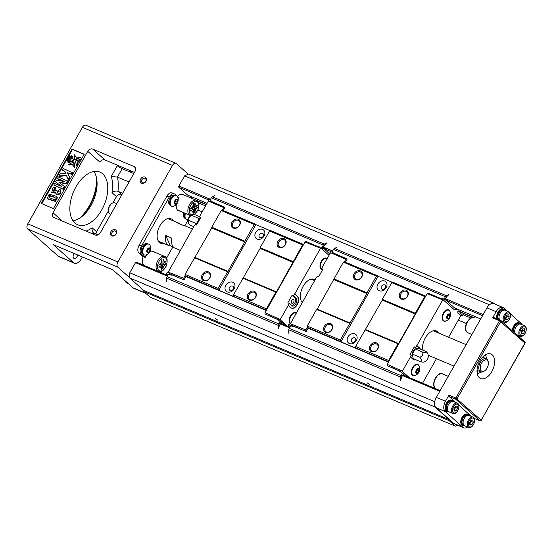 <?xml version="1.0" encoding="UTF-8"?>
<svg xmlns="http://www.w3.org/2000/svg" width="553" height="553" viewBox="0 0 553 553"><rect width="100%" height="100%" fill="white"/><g stroke="black" fill="none" stroke-linecap="round" stroke-linejoin="round"><path stroke-width="0.83" d="M457.476 425.153L455.382 426.176L449.202 420.681L449.23 419.651L435.017 407.022L435.038 406.179A8.164 4.77 112.9 0 0 436.041 407.665L453.757 423.411A8.164 4.77 112.9 0 0 454.545 423.916L463.711 427.787A8.164 4.77 112.9 0 0 467.589 427.013M455.866 402.556L448.925 396.383A1.023 0.594 -67.1 0 1 448.96 395.098L455.831 398.001L499.511 320.788L492.64 317.885L496.117 311.74A8.164 4.77 -67.1 0 1 502.988 307.503L493.829 303.625A8.164 4.77 112.9 0 0 493.172 303.438L493.794 303.134L494.824 304.046M455.382 426.176L149.994 297.072L143.815 291.576L143.842 290.546L129.637 277.924L129.775 272.774L135.485 262.682A1.023 0.594 -67.1 0 1 136.342 262.15A1.023 0.594 -67.1 0 1 136.439 262.212L167.815 275.477M489.453 304.786L184.578 175.902L188.407 174.036L493.794 303.134M449.202 420.681L143.815 291.576M449.23 419.651L143.842 290.546M215.394 318.563L217.55 320.021L215.394 318.563M435.017 407.022L129.637 277.924M369.563 384.425L367.399 382.959L369.563 384.425M434.755 401.699L129.775 272.774M202.121 211.82L197.946 210.057M466.29 323.498L458.271 320.104M470.831 318.03L463.172 314.795M205.495 205.861L198.7 202.992M473.091 317.491L460.061 311.989M206.179 204.658L197.511 200.995M474.343 317.768C472.048 316.351 469.4 318.175 466.393 323.235C464.769 328.288 465.301 331.482 467.983 332.816A8.164 4.77 112.9 0 1 466.773 323.436A8.164 4.77 112.9 0 1 474.343 317.768L460.11 311.747M206.297 204.444L191.324 198.119A4.376 2.558 112.9 0 0 191.642 196.771M480.681 318.957L454.518 307.903M206.974 203.248L187.578 195.05L178.833 187.28A1.023 0.594 -67.1 0 1 178.868 185.995L184.578 175.902M176.559 195.665L174.962 194.241A6.124 3.574 112.9 0 0 174.368 193.868L172.08 192.9A6.124 3.574 112.9 0 0 166.923 196.08L139.128 245.214A6.124 3.574 112.9 0 0 138.914 252.942L142.93 256.509L145.218 257.477L146.213 255.721A8.475 4.949 -67.1 0 1 146.987 254.504M188.22 174.126L176.317 163.55A4.085 2.385 112.9 0 0 175.923 163.301L85.833 125.213A4.085 2.385 112.9 0 0 82.397 127.335L27.788 223.847L117.879 261.935A4.085 2.385 112.9 0 0 117.741 267.085L129.644 277.661M175.923 163.301A4.085 2.385 112.9 0 0 172.488 165.423L117.879 261.935M190.605 215.504L190.08 215.331A8.164 4.77 -67.1 0 1 189.575 204.527A8.164 4.77 -67.1 0 1 196.439 200.29L182.697 194.476A8.164 4.77 112.9 0 0 177.458 196.467M143.22 256.633A8.164 4.77 112.9 0 0 144.126 265.44M141.589 183.243A3.574 2.848 131.6 0 1 141.879 177.658A3.574 2.848 131.6 0 1 146.51 179.614A3.574 2.848 131.6 0 1 141.589 183.243M111.803 235.882A3.574 2.848 131.6 0 1 112.093 230.304A3.574 2.848 131.6 0 1 116.724 232.26A3.574 2.848 131.6 0 1 111.803 235.882M104.952 159.941A4.085 3.256 -48.4 0 0 99.913 162.16L87.74 151.335L52.991 212.76A4.085 3.256 131.6 0 0 53.33 217.101A4.085 3.256 131.6 0 0 54.056 217.557L95.282 234.984A4.085 3.256 131.6 0 0 100.321 232.765L135.07 171.347A4.085 3.256 131.6 0 0 134.732 167.006A4.085 3.256 131.6 0 0 134.006 166.55L92.78 149.123L104.952 159.941L134.469 172.418M87.74 151.335A4.085 3.256 131.6 0 1 92.78 149.123M41.233 203.435L72.008 149.04L84.222 154.204L53.447 208.605L41.233 203.435M27.788 223.847A4.085 2.385 112.9 0 0 27.65 228.997L58.279 256.226A8.164 4.77 112.9 0 0 59.074 256.73L74.344 263.187A8.164 4.77 112.9 0 0 81.215 258.942L82.349 256.938M58.279 256.226L73.549 262.682L53.254 244.64L112.805 269.816L133.1 287.857L145.543 293.111M73.549 262.682A8.164 4.77 112.9 0 0 74.344 263.187M130.335 172.114L130.992 170.953M121.916 194.601L121.501 194.428A4.085 3.256 -48.4 0 0 116.462 196.647L112.943 202.854M108.402 210.887L96.602 231.742A4.085 3.256 -48.4 0 0 96.028 234.202M122.669 193.274L117.969 191.283C115.791 190.709 113.8 191.172 111.996 192.679A35.731 20.855 112.9 0 0 111.298 176.366L117.298 165.748A4.085 0.643 -150.5 0 0 122.199 168.679L117.43 177.112L111.298 176.366M129.036 182.02L117.43 177.112A39.816 23.24 -67.1 0 1 117.969 191.283L121.501 194.428M133.805 173.587L122.199 168.679M86.116 231.113A35.731 20.855 112.9 0 0 92.137 227.774L91.971 229.46L92.939 232.44L97.819 234.956M145.902 293.436L133.895 288.355A8.164 4.77 -67.1 0 1 133.1 287.857M79.584 218.207A34.708 20.261 112.9 0 0 96.554 178.059M74.019 253.419A3.574 2.088 112.9 0 0 73.846 253.709A3.574 2.088 112.9 0 0 74.067 258.438A3.574 2.088 112.9 0 0 77.697 254.974M102.713 173.884A28.583 16.687 -67.1 0 1 103.024 207.479A28.583 16.687 -67.1 0 1 77.683 224.774A28.583 16.687 -67.1 0 1 73.445 191.953A28.583 16.687 -67.1 0 1 99.948 172.121A28.583 16.687 -67.1 0 1 102.713 173.884M93.906 171.506A28.583 16.687 -67.1 0 1 91.045 205.412A28.583 16.687 -67.1 0 1 73.037 220.875M96.692 178.764A32.668 19.072 -67.1 0 1 80.185 217.813M41.793 203.677L72.471 149.448L72.008 149.04M72.471 149.448L84.125 154.377M68.489 160.626L68.04 161.511L66.768 160.405L67.266 159.534L68.987 161.061L68.634 161.683M67.48 160.674L66.768 160.405M67.266 159.534L68.261 160.785M67.86 158.483L68.745 159.686L68.047 158.144L69.457 158.476L68.268 157.764L68.593 157.183L70.321 158.704L69.961 159.333L68.842 159.015L69.422 160.294L69.07 160.909L67.362 159.361L67.86 158.483L69.208 160.094M69.007 158.061L68.268 157.764M68.627 157.211L70.065 158.877M69.505 155.573L71.219 157.114L70.024 158.199L69.567 157.792L69.733 156.699L69.021 156.43L69.505 155.573L70.514 156.831M70.196 157.114L69.643 156.713M56.282 196.315L57.512 197.663L55.431 201.458L48.629 199.26L47.406 197.912L49.176 194.214L56.282 196.315L57.049 197.255L54.968 201.05L48.166 198.852M63.782 181.412L57.878 178.916L57.415 178.508L58.314 176.932L67.936 181.211L66.491 183.755L59.468 182.656M67.473 180.803L66.035 183.347L58.922 182.234L64.777 186.796L63.332 189.347L53.71 185.061L54.602 183.485L61.812 186.534L55.549 181.813L61.625 186.451M55.749 193.177L51.726 192.575L53.053 187.453L55.418 187.37L55.881 187.778L55.196 189.43L53.261 191.317M55.418 187.37L52.998 191.124L55.659 190.958L55.943 190.163L57.733 191.352L57.588 192.741M59.178 191.186L58.604 190.709L59.724 189.34L60.236 189.734L60.18 193.598L56.309 194.096L55.646 192.43L51.726 192.575M60.236 189.734L60.699 190.142L60.643 194.013L56.772 194.511L56.309 194.096M64.991 171.603L62.13 170.179L63.09 168.478L72.713 172.757L71.752 174.458L67.687 172.736L69.809 177.893L68.517 180.181L66.277 175.094L58.798 176.075L59.254 176.483L66.45 175.543M68.413 164.594L73.535 161.939L73.998 162.347L74.717 167.476L72.118 164.441L68.413 164.594L68.876 165.001L72.457 164.856M77.779 162.568L77.081 166.432L75.139 161.234L80.42 159.305L80.883 159.72L77.779 162.568L77.316 162.153L76.625 166.024M74.074 154.584L76.217 157.204L79.922 157.052L80.385 157.467L75.263 160.121L74.8 159.713L74.074 154.584L76.342 157.197M72.173 156.036L73.66 160.826L68.378 162.755L67.915 162.34L71.019 159.492L71.717 155.628L72.173 156.036M54.954 199.377L55.169 197.801C53.848 196.723 49.348 195.119 49.5 195.783L49.3 197.38C50.627 198.451 55.106 200.041 54.954 199.377M55.362 198.002C50.143 195.002 48.65 196.294 49.563 197.58M66.035 183.347L66.491 183.755M64.314 186.389L62.869 188.939L63.332 189.347M62.869 188.939L53.71 185.061M55.549 181.813L56.475 180.174L64.632 181.557L57.415 178.508M54.74 189.015L55.196 189.43M57.27 190.944L57.318 192.555L58.984 190.972L58.604 190.709M72.256 172.349L71.296 174.05L71.752 174.458M71.296 174.05L67.687 172.736M67.224 172.329L69.809 177.893M69.346 177.485L68.054 179.773M58.798 176.075L60.042 173.87L65.655 173.372L64.901 171.347L62.13 170.179M73.535 161.939L74.261 167.061M80.42 159.305L77.316 162.153M79.922 157.052L74.8 159.713M71.717 155.628L73.66 160.826M73.196 160.411L67.915 162.34M70.418 156.762L71.219 157.114M70.756 156.706L69.567 157.792M69.484 155.87L69.948 156.278M69.471 155.766L69.934 156.181M69.54 155.607L69.996 156.015M69.733 156.699L69.049 156.464M70.335 157.252L69.809 156.762M70.266 157.176L70.798 157.66M69.823 158.262L70.321 158.704M69.858 158.296L69.505 158.918L69.961 159.333M68.579 157.391L69.035 157.799M68.62 157.709L68.766 158.206M67.895 158.517L68.351 158.925M67.701 159.305L67.971 159.658M69.505 158.918L68.378 158.607L69.422 160.294M68.959 159.886L68.607 160.501M68.378 158.607L68.842 159.015M67.3 159.568L67.756 159.976M67.107 160.335L67.266 160.847M68.04 161.511L68.434 161.863M68.524 160.653L68.987 161.061M128.282 283.571L126.713 282.908A5.613 3.277 -67.1 0 1 126.167 282.562A5.613 3.277 -67.1 0 1 125.296 280.917M160.647 267.237L161.559 269.588L161.891 265.281L158.607 267.037L160.785 267.244L161.559 269.588M164.02 261.438L166.031 261.693L162.893 263.511L163.073 259.136L164.041 261.486L166.031 261.693M160.743 263L158.656 265.15L161.925 263.981L161.67 259.82L160.895 263.069L158.808 265.212M162.81 268.841L162.706 264.749L165.976 263.581L163.923 265.758L162.81 268.841M161.822 259.889L160.895 263.069M162.893 263.511L163.225 259.205M162.962 268.903L162.706 264.749M162.858 264.811L165.976 263.581M161.891 265.281L158.759 267.099M192.416 211.08L193.329 213.437L193.661 209.131L190.377 210.88L192.555 211.087L193.329 213.437M195.79 205.281L197.801 205.536L194.663 207.354L194.85 202.986L195.81 205.336L197.801 205.536M192.513 206.85L190.426 208.993L193.702 207.831L193.439 203.67L192.665 206.912L190.578 209.062M194.58 212.684L194.476 208.592L197.746 207.423L195.693 209.601L194.58 212.684M193.591 203.732L192.665 206.912M194.663 207.354L195.002 203.048M194.732 212.753L194.476 208.592M194.628 208.654L197.746 207.423M193.661 209.131L190.529 210.949M142.55 182.773A2.551 2.032 -48.4 0 0 145.515 181.667A2.551 2.032 -48.4 0 0 145.48 178.674A2.551 2.032 -48.4 0 0 142.266 179.227A2.551 2.032 -48.4 0 0 142.093 182.49A2.551 2.032 -48.4 0 0 142.55 182.773M112.764 235.419A2.551 2.032 -48.4 0 0 115.729 234.313A2.551 2.032 -48.4 0 0 115.695 231.32A2.551 2.032 -48.4 0 0 112.48 231.873A2.551 2.032 -48.4 0 0 112.307 235.129A2.551 2.032 -48.4 0 0 112.764 235.419M116.807 203.635L114.865 202.813A6.124 3.574 112.9 0 0 111.775 203.532A6.124 3.574 112.9 0 0 108.457 211.377A6.124 3.574 112.9 0 0 110.095 214.094L110.731 214.364M108.457 211.377L108.367 210.562A5.101 2.979 -67.1 0 1 111.125 204.029L111.775 203.532M176.289 204.506A8.475 4.949 112.9 0 0 178.508 210.776A8.475 4.949 112.9 0 0 179.843 211.004M177.257 196.28L178.972 197.808L178.177 199.218M149.739 251.843A8.475 4.949 -67.1 0 1 153.34 251.318A8.475 4.949 -67.1 0 1 154.432 252.113M174.368 193.868A6.124 3.574 112.9 0 0 169.211 197.048L141.416 246.182A6.124 3.574 112.9 0 0 141.202 253.91L145.218 257.477M166.522 258.175L172.875 246.949M184.868 225.755L187.972 220.26M142.667 253.675L142.038 253.412A5.461 3.187 -67.1 0 1 142.114 246.984A5.461 3.187 -67.1 0 1 146.911 243.769L147.057 243.832M142.805 253.889L142.66 253.834A5.461 3.187 -67.1 0 1 142.086 253.454L142.681 253.709M170.317 205.26L170.172 205.204A5.461 3.187 -67.1 0 1 169.598 204.824L169.557 204.783A5.461 3.187 -67.1 0 1 169.633 198.354A5.461 3.187 -67.1 0 1 174.43 195.14L174.568 195.202M173.442 220.924A13.272 7.749 112.9 0 0 171.091 218.822A13.272 7.749 112.9 0 0 158.787 228.03A13.272 7.749 112.9 0 0 160.757 243.272A13.272 7.749 112.9 0 0 163.902 243.493M184.944 218.165L184.315 217.903A5.461 3.187 -67.1 0 1 183.879 212.711M185.082 218.38L184.937 218.324A5.461 3.187 -67.1 0 1 184.363 217.944L184.37 217.923M144.326 254.926L143.745 254.677A5.82 3.394 -67.1 0 1 143.179 254.318A5.82 3.394 -67.1 0 1 143.116 247.481A5.82 3.394 -67.1 0 1 148.273 243.956L148.854 244.205A5.82 3.394 112.9 0 0 143.697 247.723A5.82 3.394 112.9 0 0 143.759 254.567A5.82 3.394 112.9 0 0 144.326 254.926A5.82 3.394 112.9 0 0 146.096 254.905A6.989 6.989 0 0 0 150.077 245.491A5.82 3.394 112.9 0 0 149.421 244.564A5.82 3.394 112.9 0 0 148.854 244.205M147.236 252.666A2.654 1.548 -67.1 0 1 147.326 249.32A2.654 1.548 -67.1 0 1 149.822 248.103A2.654 1.548 -67.1 0 1 149.725 251.449A2.654 1.548 -67.1 0 1 147.236 252.666M147.381 252.41L147.029 250.578L148.176 248.553L149.676 248.359L150.022 250.191L148.875 252.216L147.381 252.41M148.875 252.216L147.216 251.553M150.022 250.191L148.439 249.521L147.292 251.546M148.252 248.539L148.439 249.521M184.363 217.944L184.958 218.193M185.483 213.389A5.82 3.394 112.9 0 0 186.036 219.057A5.82 3.394 112.9 0 0 186.603 219.41L186.022 219.168A5.82 3.394 -67.1 0 1 185.455 218.808A5.82 3.394 -67.1 0 1 184.902 213.147M189.244 216.797A2.654 1.548 -67.1 0 1 189.154 214.937M189.568 216.41L189.333 215.02M189.983 215.29L189.568 216.036M186.603 219.41A5.82 3.394 112.9 0 0 188.055 219.493M171.838 206.29L171.257 206.048A5.82 3.394 -67.1 0 1 170.69 205.688A5.82 3.394 -67.1 0 1 170.628 198.845A5.82 3.394 -67.1 0 1 175.792 195.327L176.366 195.575A5.82 3.394 112.9 0 0 171.209 199.094A5.82 3.394 112.9 0 0 171.271 205.93A5.82 3.394 112.9 0 0 171.838 206.29A5.82 3.394 112.9 0 0 173.614 206.269A6.989 6.989 0 0 0 177.589 196.861A5.82 3.394 112.9 0 0 176.932 195.928A5.82 3.394 112.9 0 0 176.366 195.575M177.333 199.474A2.654 1.548 -67.1 0 1 177.243 202.82A2.654 1.548 -67.1 0 1 174.748 204.036A2.654 1.548 -67.1 0 1 174.845 200.684A2.654 1.548 -67.1 0 1 177.333 199.474M174.893 203.781L174.548 201.942L175.695 199.916L177.188 199.723L177.541 201.562L176.393 203.587L174.893 203.781M175.764 199.91L175.951 200.891L174.734 202.923M177.541 201.562L175.951 200.891M176.393 203.587L174.803 202.916M159.354 242.338A13.272 7.749 112.9 0 0 160.847 242.2M170.386 219.631A13.272 7.749 112.9 0 0 169.446 218.463M180.285 250.419L174.9 248.138A12.249 7.148 -67.1 0 1 171.845 238.108L165.734 235.53A12.249 7.148 -67.1 0 0 168.789 245.56L158.414 241.17M173.552 247.232L170.379 245.891A12.249 7.148 -67.1 0 1 168.789 245.56M179.677 223.896A12.249 7.148 -67.1 0 0 178.329 222.99A12.249 7.148 -67.1 0 0 176.746 222.652L182.849 225.237A12.249 7.148 -67.1 0 1 184.439 225.576L192.43 228.949M170.379 245.891L165.734 235.53M510.481 313.959L521.493 323.747A8.164 4.77 -67.1 0 1 522.343 324.887M512.389 330.867A6.124 3.574 -67.1 0 1 514.539 324.77A6.124 3.574 -67.1 0 1 518.838 322.855L519.599 323.18A6.124 3.574 -67.1 0 1 520.719 324.203M497.112 318.881A6.124 3.574 -67.1 0 1 498.149 311.837A6.124 3.574 -67.1 0 1 503.154 308.913L503.914 309.238A6.124 3.574 -67.1 0 1 505.034 310.261M492.64 317.885A1.023 0.594 -67.1 0 1 493.504 317.353A1.023 0.594 -67.1 0 1 493.601 317.415L500.258 320.228M519.461 337.15L520.048 336.113M507.495 311.304L503.776 308A8.164 4.77 -67.1 0 0 502.988 307.503M513.17 331.565A6.124 3.574 -67.1 0 1 515.175 325.254A6.124 3.574 -67.1 0 1 519.599 323.18M513.799 332.118A5.412 3.159 -67.1 0 1 515.099 326.104A5.412 3.159 -67.1 0 1 519.322 323.837L519.737 324.01M515.064 333.245A5.613 3.277 -67.1 0 1 516.06 326.809A5.613 3.277 -67.1 0 1 520.622 324.162L524.742 325.904A5.613 3.277 112.9 0 0 519.765 329.305A5.613 3.277 112.9 0 0 519.827 335.906A5.613 3.277 112.9 0 0 520.373 336.252A5.613 3.277 112.9 0 0 525.35 332.851A5.613 3.277 112.9 0 0 525.288 326.249A5.613 3.277 112.9 0 0 524.742 325.904M520.705 335.353A4.749 2.772 112.9 0 0 525.163 333.176A4.749 2.772 112.9 0 0 525.329 327.189A4.749 2.772 112.9 0 0 520.871 329.367A4.749 2.772 112.9 0 0 520.705 335.353M521.583 333.805L521.147 331.51L522.578 328.98L524.451 328.738L524.887 331.033L523.456 333.563L521.583 333.805M522.668 328.966L522.903 330.189L521.382 332.733M524.887 331.033L522.903 330.189M523.456 333.563L521.465 332.726M497.88 319.205A6.124 3.574 -67.1 0 1 498.91 312.162A6.124 3.574 -67.1 0 1 503.914 309.238M499.318 319.814A5.412 3.159 -67.1 0 1 498.896 319.53A5.412 3.159 -67.1 0 1 498.841 313.171A5.412 3.159 -67.1 0 1 503.638 309.894L504.053 310.067M499.829 320.028A5.613 3.277 -67.1 0 1 500.057 313.427A5.613 3.277 -67.1 0 1 504.937 310.226L509.057 311.968A5.613 3.277 112.9 0 0 504.08 315.362A5.613 3.277 112.9 0 0 504.142 321.964A5.613 3.277 112.9 0 0 504.689 322.309A5.613 3.277 112.9 0 0 509.666 318.908A5.613 3.277 112.9 0 0 509.603 312.314A5.613 3.277 112.9 0 0 509.057 311.968M505.02 321.411A4.749 2.772 112.9 0 0 509.479 319.24A4.749 2.772 112.9 0 0 509.638 313.247A4.749 2.772 112.9 0 0 505.186 315.424A4.749 2.772 112.9 0 0 505.02 321.411M505.898 319.862L505.463 317.574L506.894 315.037L508.767 314.795L509.202 317.09L507.772 319.62L505.898 319.862M506.983 315.03L507.219 316.254L505.698 318.798M509.202 317.09L507.219 316.254M507.772 319.62L505.781 318.784M471.55 416.492L458.852 405.211M493.172 303.438A8.164 4.77 112.9 0 0 486.958 307.869L436.324 397.365A8.164 4.77 112.9 0 0 435.038 406.179M479.361 377.685A13.272 7.749 112.9 0 0 480.647 378.501A13.272 7.749 112.9 0 0 492.951 369.293A13.272 7.749 112.9 0 0 490.981 354.051A13.272 7.749 112.9 0 0 479.216 362.084A13.272 7.749 112.9 0 0 479.361 377.685M448.96 395.098L445.483 401.236A8.164 4.77 112.9 0 0 445.2 411.536L462.916 427.282A8.164 4.77 112.9 0 0 463.711 427.787M464.72 425.796A6.124 3.574 -67.1 0 1 463.2 425.713L462.439 425.388A6.124 3.574 -67.1 0 1 461.845 425.008A6.124 3.574 -67.1 0 1 461.776 417.812A6.124 3.574 -67.1 0 1 467.209 414.107L467.969 414.425A6.124 3.574 -67.1 0 1 469.089 415.455M449.029 411.854A6.124 3.574 -67.1 0 1 447.515 411.771L446.755 411.446A6.124 3.574 -67.1 0 1 446.16 411.073A6.124 3.574 -67.1 0 1 446.091 403.87A6.124 3.574 -67.1 0 1 451.525 400.165L452.285 400.49A6.124 3.574 -67.1 0 1 453.405 401.513M447.515 411.771A6.124 3.574 -67.1 0 1 446.921 411.391A6.124 3.574 -67.1 0 1 446.859 404.195A6.124 3.574 -67.1 0 1 452.285 400.49M448.213 411.287L447.792 411.114A5.412 3.159 -67.1 0 1 447.273 410.782A5.412 3.159 -67.1 0 1 447.211 404.423A5.412 3.159 -67.1 0 1 452.008 401.146L452.423 401.319M453.059 413.561L448.939 411.819A5.613 3.277 -67.1 0 1 448.393 411.473A5.613 3.277 -67.1 0 1 448.331 404.872A5.613 3.277 -67.1 0 1 453.308 401.471L457.435 403.22A5.613 3.277 112.9 0 0 452.458 406.614A5.613 3.277 112.9 0 0 452.513 413.215A5.613 3.277 112.9 0 0 453.059 413.561A5.613 3.277 112.9 0 0 458.036 410.16A5.613 3.277 112.9 0 0 457.974 403.566A5.613 3.277 112.9 0 0 457.435 403.22M453.398 412.662A4.749 2.772 112.9 0 0 457.849 410.492A4.749 2.772 112.9 0 0 458.015 404.499A4.749 2.772 112.9 0 0 453.557 406.676A4.749 2.772 112.9 0 0 453.398 412.662M454.269 411.114L453.833 408.826L455.264 406.289L457.137 406.047L457.573 408.342L456.142 410.872L454.269 411.114M455.354 406.282L455.589 407.499L454.068 410.043M457.573 408.342L455.589 407.499M456.142 410.872L454.158 410.036M463.2 425.713A6.124 3.574 -67.1 0 1 462.612 425.333A6.124 3.574 -67.1 0 1 462.543 418.137A6.124 3.574 -67.1 0 1 467.969 414.425M463.898 425.229L463.483 425.05A5.412 3.159 -67.1 0 1 462.958 424.718A5.412 3.159 -67.1 0 1 462.896 418.358A5.412 3.159 -67.1 0 1 467.693 415.089L468.108 415.262M468.744 427.504L464.624 425.755A5.613 3.277 -67.1 0 1 464.078 425.409A5.613 3.277 -67.1 0 1 464.015 418.815A5.613 3.277 -67.1 0 1 468.992 415.414L473.119 417.156A5.613 3.277 112.9 0 0 468.142 420.557A5.613 3.277 112.9 0 0 468.204 427.151A5.613 3.277 112.9 0 0 468.744 427.504A5.613 3.277 112.9 0 0 473.721 424.103A5.613 3.277 112.9 0 0 473.658 417.501A5.613 3.277 112.9 0 0 473.119 417.156M469.082 426.605A4.749 2.772 112.9 0 0 473.534 424.428A4.749 2.772 112.9 0 0 473.7 418.441A4.749 2.772 112.9 0 0 469.241 420.612A4.749 2.772 112.9 0 0 469.082 426.605M469.953 425.057L469.518 422.762L470.956 420.232L472.822 419.99L473.257 422.278L471.827 424.815L469.953 425.057M471.038 420.218L471.274 421.441L469.753 423.985M473.257 422.278L471.274 421.441M471.827 424.815L469.843 423.971M477.087 372.563L477.536 372.75L478.006 370.731M477.536 372.75A1.023 0.594 112.9 0 0 477.771 373.648A1.023 0.594 112.9 0 0 478.096 373.641A11.226 6.553 -67.1 0 0 480.82 371.92M485.347 354.881A11.226 6.553 -67.1 0 1 486.384 358.759M485.002 370.558L484.352 371.056A7.148 4.168 -67.1 0 1 480.744 371.893A7.148 4.168 -67.1 0 1 481.476 360.743A7.148 4.168 -67.1 0 1 486.308 358.731A7.148 4.168 -67.1 0 1 488.223 361.904L488.313 362.713A6.124 3.574 112.9 0 0 482.534 361.717A6.124 3.574 112.9 0 0 480.419 369.356A6.124 3.574 112.9 0 0 485.002 370.558A6.124 3.574 112.9 0 0 488.313 362.713M414.964 349.413A4.085 2.385 112.9 0 0 413.015 351.418A4.085 2.385 112.9 0 0 412.469 356.035M402.446 371.111L400.918 370.469L400.877 371.886L403.89 374.72L403.925 373.434L402.446 371.111L410.437 356.989L411.225 354.929L410.001 354.411L414.273 346.862L416.478 348.825M445.296 299.228A2.039 1.624 -48.4 0 0 445.787 298.62L444.861 297.797L445.455 296.747L333.535 249.431L332.941 250.481A2.039 1.624 -48.4 0 0 332.795 252.237L331.199 250.703L330.245 251.173L330.812 252.286L322.53 266.546L321.742 268.606L322.966 269.124L318.694 276.673L317.477 276.154L316.081 277.959L290.201 324.058L288.638 324.694L288.604 325.987L291.701 325.731L291.742 324.314L290.214 323.671A6.124 3.574 112.9 0 1 290.201 323.664A6.124 3.574 112.9 0 1 290.408 315.943A6.124 3.574 112.9 0 1 295.558 312.756A6.124 3.574 112.9 0 1 296.166 313.143M425.741 296.152L388.607 361.786L388.6 360.459L398.029 343.786L398.602 343.503L415.282 314.028L415.303 313.254L424.739 296.581L425.741 296.152L427.179 293.608L428.14 293.145L441.826 298.931M346.752 258.735L332.858 252.866L331.904 253.329L345.798 259.205L346.752 258.735L347.166 259.108L345.431 262.184M402.888 373.78A2.039 1.624 131.6 0 1 402.702 375.432L401.782 374.609L401.188 375.667A2.039 1.189 112.9 0 0 400.752 377.146L288.832 329.83A2.039 1.189 -67.1 0 1 289.26 328.351L289.855 327.3A2.039 1.624 131.6 0 1 292.378 326.187L293.754 326.768A0.615 0.491 -48.4 0 0 294.383 326.602L306.168 331.579L291.853 325.337L293.201 326.54M388.607 361.786L387.169 364.33L387.135 365.616L400.89 371.429M387.135 365.616L399.639 371.098L400.559 371.92M388.565 361.745L340.883 341.885L378.017 276.258L377.367 275.684L344.312 261.707L343.351 262.177L317.222 309.099L316.648 309.383L307.212 326.049L307.178 327.341L340.233 341.312L340.275 340.026L307.212 326.049M378.017 276.258L392.374 282.327M425.692 296.111L392.706 282.168L391.745 282.631L382.317 299.304L382.296 300.079L355.607 346.51L355.572 347.796M344.367 261.735L345.798 259.205M388.42 362.118L308.104 328.157L307.178 327.341M340.883 341.885L340.233 341.312M308.104 328.157L306.168 331.579M305.747 331.212L305.788 329.927L307.226 327.383M355.482 279.7A5.101 4.065 131.6 0 1 355.897 271.723A5.101 4.065 131.6 0 1 362.512 274.516A5.101 4.065 131.6 0 1 355.482 279.7M340.275 340.026L366.957 293.595L366.978 292.82L333.922 278.85M366.978 292.82L376.413 276.154L343.351 262.177M401.291 299.062A5.101 4.065 131.6 0 1 401.706 291.085A5.101 4.065 131.6 0 1 408.321 293.878A5.101 4.065 131.6 0 1 401.291 299.062M424.739 296.581L391.745 282.631M415.303 313.254L382.317 299.304M376.413 276.154L377.367 275.684M388.6 360.459L355.607 346.51M325.696 332.346A5.101 4.065 131.6 0 1 326.118 324.362A5.101 4.065 131.6 0 1 332.726 327.162A5.101 4.065 131.6 0 1 325.696 332.346M349.703 323.353L316.648 309.383M371.505 351.708A5.101 4.065 131.6 0 1 371.92 343.731A5.101 4.065 131.6 0 1 378.535 346.524A5.101 4.065 131.6 0 1 371.505 351.708M398.029 343.786L365.035 329.837M350.277 323.076L317.222 309.099M398.602 343.503L365.616 329.56M366.957 293.595L333.901 279.618M415.282 314.028L382.296 300.079M463.366 314.443L462.868 315.321L460.124 312.88L458.029 313.053L460.849 315.556L462.868 315.321M422.596 383.16L436.435 358.703M448.58 337.24L460.849 315.556M384.757 281.062A5.613 4.472 131.6 0 1 384.294 289.841A5.613 4.472 131.6 0 1 377.022 286.765A5.613 4.472 131.6 0 1 384.757 281.062M354.874 333.888A5.613 4.472 131.6 0 1 354.411 342.66A5.613 4.472 131.6 0 1 347.139 339.583A5.613 4.472 131.6 0 1 354.874 333.888M435.439 330.715A13.272 7.749 -67.1 0 1 436.849 332.277M387.169 364.33L400.918 370.469M427.179 293.608L442.753 299.864L416.886 345.584L415.49 347.381L414.273 346.862M305.788 329.927L291.742 324.314M330.521 252.424L331.904 253.329M291.887 324.051L291.853 325.337M402.702 375.432L402.218 376.178A1.023 0.594 -67.1 0 0 401.561 377.091L400.662 380.512L400.752 377.146M288.832 329.83L288.735 333.196M401.782 374.609A2.039 1.624 -48.4 0 0 401.934 372.874M399.639 371.098A0.615 0.491 131.6 0 0 399.874 371.63L401.208 372.197M441.488 298.786L440.969 298.323L442.089 298.8M445.787 298.62L446.188 297.791A1.023 0.594 112.9 0 1 446.651 296.719L448.932 294.521L446.43 295.744A2.039 1.189 112.9 0 0 445.455 296.747M440.969 298.323A0.615 0.491 -48.4 0 0 440.499 298.371M333.535 249.431A2.039 1.189 -67.1 0 1 334.51 248.428L337.012 247.205M335.035 253.633L333.991 253.343M334.848 253.461A0.615 0.491 131.6 0 1 335.09 253.806M444.861 297.797A2.039 1.624 131.6 0 1 443.52 298.924M402.059 298.689A4.286 3.415 -48.4 0 0 407.043 296.83A4.286 3.415 -48.4 0 0 406.987 291.797A4.286 3.415 -48.4 0 0 401.589 292.737A4.286 3.415 -48.4 0 0 401.291 298.212A4.286 3.415 -48.4 0 0 402.059 298.689M372.273 351.335A4.286 3.415 -48.4 0 0 377.264 349.475A4.286 3.415 -48.4 0 0 377.201 344.443A4.286 3.415 -48.4 0 0 371.803 345.383A4.286 3.415 -48.4 0 0 371.505 350.858A4.286 3.415 -48.4 0 0 372.273 351.335M326.464 331.973A4.286 3.415 -48.4 0 0 331.454 330.113A4.286 3.415 -48.4 0 0 331.399 325.081A4.286 3.415 -48.4 0 0 325.994 326.014A4.286 3.415 -48.4 0 0 325.703 331.489A4.286 3.415 -48.4 0 0 326.464 331.973M356.25 279.327A4.286 3.415 -48.4 0 0 361.24 277.468A4.286 3.415 -48.4 0 0 361.185 272.435A4.286 3.415 -48.4 0 0 355.779 273.369A4.286 3.415 -48.4 0 0 355.482 278.843A4.286 3.415 -48.4 0 0 356.25 279.327M384.653 284.926A2.551 2.032 -48.4 0 0 381.681 286.032A2.551 2.032 -48.4 0 0 381.715 289.025A2.551 2.032 -48.4 0 0 384.929 288.472A2.551 2.032 -48.4 0 0 385.102 285.21A2.551 2.032 -48.4 0 0 384.653 284.926M354.763 337.745A2.551 2.032 -48.4 0 0 351.798 338.851A2.551 2.032 -48.4 0 0 351.832 341.851A2.551 2.032 -48.4 0 0 355.047 341.291A2.551 2.032 -48.4 0 0 355.22 338.035A2.551 2.032 -48.4 0 0 354.763 337.745M321.742 268.606L322.752 269.505M333.106 252.555L332.049 253.067M292.129 326.111L291.701 325.731M331.199 250.703L332.726 252.057M412.773 375.155A5.82 3.394 112.9 0 0 413.34 375.515A5.82 3.394 112.9 0 0 415.116 375.494A6.989 6.989 0 0 0 419.091 366.086A5.82 3.394 112.9 0 0 418.434 365.153A5.82 3.394 112.9 0 0 417.868 364.793A5.82 3.394 112.9 0 0 412.711 368.319A5.82 3.394 112.9 0 0 412.773 375.155M418.835 368.692A2.654 1.548 -67.1 0 1 418.745 372.045A2.654 1.548 -67.1 0 1 416.257 373.254A2.654 1.548 -67.1 0 1 416.347 369.909A2.654 1.548 -67.1 0 1 418.835 368.692M413.34 375.515L412.759 375.273A5.82 3.394 -67.1 0 1 412.192 374.913A5.82 3.394 -67.1 0 1 411.487 373.869M417.266 369.134L417.453 370.109L416.236 372.148M419.043 370.78L417.895 372.812L416.395 372.999L416.05 371.167L417.197 369.141L418.69 368.948L419.043 370.78L417.453 370.109M417.895 372.812L416.305 372.134M415.4 364.614A5.82 3.394 -67.1 0 1 417.294 364.551L417.868 364.793M443.651 320.581A5.82 3.394 112.9 0 0 444.218 320.94A5.82 3.394 112.9 0 0 445.988 320.92A6.989 6.989 0 0 0 449.969 311.505A5.82 3.394 112.9 0 0 449.312 310.579A5.82 3.394 112.9 0 0 448.746 310.219A5.82 3.394 112.9 0 0 443.589 313.745A5.82 3.394 112.9 0 0 443.651 320.581M449.713 314.118A2.654 1.548 -67.1 0 1 449.624 317.463A2.654 1.548 -67.1 0 1 447.128 318.68A2.654 1.548 -67.1 0 1 447.225 315.334A2.654 1.548 -67.1 0 1 449.713 314.118M444.218 320.94L443.637 320.692A5.82 3.394 -67.1 0 1 443.071 320.339A5.82 3.394 -67.1 0 1 442.365 319.295M448.144 314.56L448.331 315.535L447.114 317.574M449.914 316.205L448.773 318.231L447.273 318.424L446.928 316.593L448.075 314.567L449.568 314.374L449.914 316.205L448.331 315.535M448.773 318.231L447.183 317.56M446.278 310.039A5.82 3.394 -67.1 0 1 448.165 309.977L448.746 310.219M448.435 309.763A6.124 3.574 -67.1 0 1 449.326 310.592M444.882 321.099A6.124 3.574 -67.1 0 1 443.672 321.037M417.556 364.337A6.124 3.574 -67.1 0 1 418.448 365.167M414.003 375.674A6.124 3.574 -67.1 0 1 412.794 375.611M411.225 354.929L412.766 356.298L412.338 354.058L415.206 348.991L417.038 348.756L415.49 347.381M410.437 356.989L413.16 359.409A6.636 3.871 112.9 0 0 413.803 359.816A6.636 3.871 112.9 0 0 415.884 359.768M420.398 349.137A6.636 3.871 112.9 0 0 419.609 347.996L416.886 345.584M416.582 345.452L419.305 347.872A6.636 3.871 -67.1 0 1 420.086 349.005M415.58 359.637A6.636 3.871 -67.1 0 1 413.651 359.747M419.222 366.404A6.124 3.574 112.9 0 0 417.715 364.399A6.124 3.574 112.9 0 0 412.559 367.579A6.124 3.574 112.9 0 0 412.351 375.307A6.124 3.574 112.9 0 0 412.946 375.681A6.124 3.574 112.9 0 0 415.434 375.369M450.101 311.83A6.124 3.574 112.9 0 0 448.594 309.825A6.124 3.574 112.9 0 0 443.437 313.005A6.124 3.574 112.9 0 0 443.23 320.726A6.124 3.574 112.9 0 0 443.824 321.106A6.124 3.574 112.9 0 0 446.312 320.795M442.753 299.864L445.524 299.906L446.485 299.436L448.607 301.33M441.225 299.221L442.276 298.71L446.485 299.436M438.833 333.113A13.272 7.749 112.9 0 0 436.483 331.019A13.272 7.749 112.9 0 0 425.319 337.911A13.272 7.749 112.9 0 0 422.665 350.097M428.278 355.821A13.272 7.749 112.9 0 0 429.294 355.683M435.688 330.763A13.272 7.749 -67.1 0 1 437.305 332.471M457.359 309.099A3.795 2.219 112.9 0 0 457.29 309.168A1.735 1.016 -67.1 0 1 456.619 309.556A1.735 1.016 -67.1 0 1 456.391 309.562L445.524 299.906M458.057 309.397A2.779 1.618 -67.1 0 1 457.974 311.028A2.758 1.611 112.9 0 0 458.029 313.053M460.124 312.88A1.735 1.016 -67.1 0 1 460.124 311.692A3.795 2.219 112.9 0 0 460.324 310.351M443.043 299.726L454.435 309.853L456.391 309.562M454.435 309.853A2.758 1.611 112.9 0 0 454.919 309.867L456.619 309.556M407.865 376.939L403.925 373.434M402.432 371.498L409.172 377.485M417.038 348.756L418.918 348.514L426.211 351.59A3.325 0.871 -168.3 0 1 425.658 352.385A3.325 0.871 -168.3 0 1 422.499 352.074A3.387 2.696 131.6 0 1 422.388 355.213A3.387 2.696 131.6 0 1 419.755 357.19A3.442 1.839 50 0 1 420.681 361.793A3.442 0.899 11.7 0 0 424.199 361.973A6.124 6.124 0 0 0 427.262 352.8A3.325 1.777 -130 0 0 426.384 351.756A3.325 1.777 -130 0 0 426.245 351.625A5.917 3.456 -67.1 0 0 426.225 351.604A5.917 3.456 -67.1 0 1 426.225 351.604A6.124 6.124 0 0 1 426.384 351.756M420.681 361.793L413.215 358.641L412.766 356.298M415.206 348.991L422.499 352.074M412.338 354.058L419.755 357.19M280.288 319.475L278.76 318.825L278.726 320.242L281.733 323.076L281.767 321.791L280.288 319.475L288.279 305.346L289.067 303.286L287.843 302.768L292.115 295.226L294.839 297.645A4.389 2.565 -67.1 0 1 295.115 302.291A4.389 2.565 -67.1 0 1 291.652 305.581M291.784 300.597A2.039 1.189 112.9 0 0 291.908 303.3A2.039 1.189 112.9 0 0 293.802 301.883A2.039 1.189 112.9 0 0 293.498 299.539A2.039 1.189 112.9 0 0 291.784 300.597M323.146 247.592A2.039 1.624 -48.4 0 0 323.629 246.977L322.71 246.154L323.305 245.103L211.377 197.787L210.783 198.845A2.039 1.624 -48.4 0 0 210.645 200.594L209.048 199.059L208.087 199.529L208.654 200.642L200.38 214.91L199.592 216.97L200.815 217.488L196.543 225.03L195.32 224.511L193.923 226.315L168.05 272.415L166.488 273.058L166.453 274.343L169.55 274.088L169.584 272.677L168.064 272.028M303.59 244.516L266.456 310.143L266.442 308.816L275.878 292.143L276.452 291.866L302.581 244.944L303.59 244.516L305.028 241.972L305.982 241.502L319.669 247.288M224.601 207.099L210.707 201.223L209.746 201.693L223.64 207.569L224.601 207.099L225.016 207.465L223.274 210.541M280.737 322.136A2.039 1.624 131.6 0 1 280.551 323.795L279.624 322.973L279.03 324.023A2.039 1.189 112.9 0 0 278.601 325.51L166.674 278.194A2.039 1.189 -67.1 0 1 167.11 276.707L167.704 275.657A2.039 1.624 131.6 0 1 170.22 274.551L171.596 275.131A0.615 0.491 -48.4 0 0 172.225 274.959L184.011 279.942L169.702 273.7L171.05 274.896M266.456 310.143L265.018 312.687L264.984 313.98L278.733 319.793M264.984 313.98L277.488 319.454L278.408 320.277A0.615 0.491 -48.4 0 0 278.408 320.284M266.408 310.102L218.725 290.249L255.859 224.615L255.216 224.041L222.154 210.071L221.2 210.534L211.764 227.207L211.744 227.981L185.061 274.412L185.027 275.698L218.082 289.675L218.117 288.389L185.061 274.412M255.859 224.615L270.217 230.691M303.542 244.474L270.548 230.525L269.594 230.995L260.159 247.668L260.138 248.435L233.456 294.873L233.414 296.159M222.209 210.092L223.64 207.569M266.269 310.475L185.946 276.521L185.027 275.698M218.725 290.249L218.082 289.675M185.946 276.521L184.011 279.942M183.596 279.569L183.631 278.283L185.068 275.74M233.331 228.057A5.101 4.065 131.6 0 1 233.746 220.08A5.101 4.065 131.6 0 1 240.355 222.873A5.101 4.065 131.6 0 1 233.331 228.057M218.117 288.389L244.806 241.958L244.827 241.184L211.764 227.207M244.827 241.184L254.256 224.511L221.2 210.534M279.134 247.426A5.101 4.065 131.6 0 1 279.555 239.449A5.101 4.065 131.6 0 1 286.164 242.242A5.101 4.065 131.6 0 1 279.134 247.426M302.581 244.944L269.594 230.995M293.152 261.61L260.159 247.668M254.256 224.511L255.216 224.041M266.442 308.816L233.456 294.873M203.545 280.703A5.101 4.065 131.6 0 1 203.96 272.726A5.101 4.065 131.6 0 1 210.575 275.518A5.101 4.065 131.6 0 1 203.545 280.703M227.553 271.717L194.49 257.739M249.348 300.072A5.101 4.065 131.6 0 1 249.769 292.088A5.101 4.065 131.6 0 1 256.378 294.887A5.101 4.065 131.6 0 1 249.348 300.072M275.878 292.143L242.885 278.2M228.126 271.433L195.064 257.463M276.452 291.866L243.458 277.917M244.806 241.958L211.744 227.981M293.131 262.385L260.138 248.435M262.599 229.426A5.613 4.472 131.6 0 1 262.143 238.198A5.613 4.472 131.6 0 1 254.871 235.129A5.613 4.472 131.6 0 1 262.599 229.426M232.716 282.244A5.613 4.472 131.6 0 1 232.26 291.023A5.613 4.472 131.6 0 1 224.988 287.947A5.613 4.472 131.6 0 1 232.716 282.244M313.288 279.071A13.272 7.749 -67.1 0 1 314.622 280.53M265.018 312.687L278.76 318.825M305.028 241.972L320.595 248.228L294.735 293.94L293.339 295.744L292.115 295.226M183.631 278.283L169.584 272.677M208.37 200.78L209.746 201.693M169.736 272.408L169.702 273.7M280.551 323.795L280.06 324.535A1.023 0.594 -67.1 0 0 279.41 325.447L278.505 328.869L278.601 325.51M166.674 278.194L166.584 281.56M279.624 322.973A2.039 1.624 -48.4 0 0 279.777 321.238M277.488 319.454A0.615 0.491 131.6 0 0 277.717 319.993L279.058 320.553M319.33 247.143L318.811 246.686L319.938 247.156M323.629 246.977L324.03 246.154A1.023 0.594 112.9 0 1 324.5 245.083L326.782 242.885L324.279 244.101A2.039 1.189 112.9 0 0 323.305 245.103M318.811 246.686A0.615 0.491 -48.4 0 0 318.348 246.728M211.377 197.787A2.039 1.189 -67.1 0 1 212.352 196.785L214.854 195.568M212.884 201.99L211.834 201.7M212.691 201.824A0.615 0.491 131.6 0 1 212.94 202.17M322.71 246.154A2.039 1.624 131.6 0 1 321.369 247.281M279.901 247.053A4.286 3.415 -48.4 0 0 284.892 245.193A4.286 3.415 -48.4 0 0 284.836 240.161A4.286 3.415 -48.4 0 0 279.438 241.094A4.286 3.415 -48.4 0 0 279.141 246.569A4.286 3.415 -48.4 0 0 279.901 247.053M250.115 299.691A4.286 3.415 -48.4 0 0 255.106 297.839A4.286 3.415 -48.4 0 0 255.051 292.807A4.286 3.415 -48.4 0 0 249.652 293.74A4.286 3.415 -48.4 0 0 249.355 299.214A4.286 3.415 -48.4 0 0 250.115 299.691M204.313 280.33A4.286 3.415 -48.4 0 0 209.297 278.47A4.286 3.415 -48.4 0 0 209.241 273.438A4.286 3.415 -48.4 0 0 203.843 274.378A4.286 3.415 -48.4 0 0 203.545 279.853A4.286 3.415 -48.4 0 0 204.313 280.33M234.092 227.684A4.286 3.415 -48.4 0 0 239.083 225.831A4.286 3.415 -48.4 0 0 239.027 220.792A4.286 3.415 -48.4 0 0 233.629 221.732A4.286 3.415 -48.4 0 0 233.331 227.207A4.286 3.415 -48.4 0 0 234.092 227.684M262.495 233.29A2.551 2.032 -48.4 0 0 259.523 234.396A2.551 2.032 -48.4 0 0 259.557 237.389A2.551 2.032 -48.4 0 0 262.772 236.829A2.551 2.032 -48.4 0 0 262.952 233.573A2.551 2.032 -48.4 0 0 262.495 233.29M232.613 286.108A2.551 2.032 -48.4 0 0 229.64 287.214A2.551 2.032 -48.4 0 0 229.675 290.207A2.551 2.032 -48.4 0 0 232.889 289.654A2.551 2.032 -48.4 0 0 233.069 286.392A2.551 2.032 -48.4 0 0 232.613 286.108M199.592 216.97L200.601 217.861M210.949 200.912L209.898 201.43M169.971 274.468L169.55 274.088M209.048 199.059L210.569 200.414M290.318 323.484A5.82 3.394 -67.1 0 1 290.042 323.27A5.82 3.394 -67.1 0 1 289.337 322.233M296.055 313.344A5.82 3.394 112.9 0 0 295.717 313.157A5.82 3.394 112.9 0 0 290.664 316.468A5.82 3.394 112.9 0 0 290.415 323.311M293.249 312.977A5.82 3.394 -67.1 0 1 295.136 312.908L295.717 313.157M326.934 258.769A5.82 3.394 112.9 0 0 326.595 258.583A5.82 3.394 112.9 0 0 321.438 262.101A5.82 3.394 112.9 0 0 321.5 268.945A5.82 3.394 112.9 0 0 322.06 269.297A5.82 3.394 112.9 0 0 322.696 269.456A6.124 3.574 -67.1 0 1 321.521 269.394M322.06 269.297L321.48 269.055A5.82 3.394 -67.1 0 1 320.92 268.696A5.82 3.394 -67.1 0 1 320.215 267.652M324.127 258.403A5.82 3.394 -67.1 0 1 326.014 258.334L326.595 258.583M289.067 303.286L291.79 305.705A4.389 2.565 112.9 0 0 292.212 305.975A4.389 2.565 112.9 0 0 296.104 303.321A4.389 2.565 112.9 0 0 296.062 298.164L293.339 295.744M326.284 258.127A6.124 3.574 -67.1 0 1 326.975 258.693M295.406 312.701A6.124 3.574 -67.1 0 1 296.097 313.268M288.279 305.346L291.002 307.765A6.636 3.871 112.9 0 0 291.645 308.173A6.636 3.871 112.9 0 0 297.528 304.157A6.636 3.871 112.9 0 0 297.459 296.36L294.735 293.94M294.431 293.809L297.155 296.228A6.636 3.871 -67.1 0 1 297.286 303.901A6.636 3.871 -67.1 0 1 291.493 308.104M327.044 258.569A6.124 3.574 112.9 0 0 326.436 258.182A6.124 3.574 112.9 0 0 321.286 261.362A6.124 3.574 112.9 0 0 321.072 269.09A6.124 3.574 112.9 0 0 321.666 269.463A6.124 3.574 112.9 0 0 322.682 269.629M320.595 248.228L323.374 248.262L324.328 247.799L326.457 249.686M319.074 247.585L320.125 247.067L324.328 247.799M315.058 279.763A13.272 7.749 112.9 0 0 314.332 279.376A13.272 7.749 112.9 0 0 303.168 286.267A13.272 7.749 112.9 0 0 302.201 302.484M313.537 279.12A13.272 7.749 -67.1 0 1 314.768 280.274M320.885 248.09L328.931 255.237M329.699 253.889L323.374 248.262M285.714 325.295L281.767 321.791M280.281 319.862L287.014 325.848M199.198 220.336A4.085 2.385 112.9 0 0 197.732 222.935M200.262 218.456L199.301 218.58L196.439 223.64L196.661 224.822M193.723 226.675L190.011 225.106A3.325 1.777 50 0 1 189.873 224.974A3.325 1.777 50 0 1 188.995 223.93A3.325 1.777 50 0 1 189.147 220.564A3.387 2.696 131.6 0 1 189.25 217.419A3.387 2.696 131.6 0 1 191.891 215.442A3.442 0.899 -168.3 0 1 192.057 214.764A3.442 0.899 -168.3 0 1 195.575 214.937L199.744 216.7M196.439 223.64L189.147 220.564M190.011 225.106A5.917 3.456 112.9 0 0 190.032 225.126A5.917 3.456 112.9 0 0 190.045 225.14L193.709 226.689M199.301 218.58L191.891 215.442M439.746 391.31L402.605 375.605M289.565 327.818L280.454 323.968M167.407 276.175L135.485 262.682M440.147 390.605L402.93 374.872L440.153 390.584M289.972 327.12L280.779 323.229L289.979 327.1M482.541 315.673L445.78 300.134M330.321 251.325L323.623 248.491M208.163 199.681L178.833 187.28M483.135 314.622L445.677 298.786M332.712 251.034L323.526 247.15M210.562 199.391L178.868 185.995M82.397 127.335L172.488 165.423M27.65 228.997L117.741 267.085M135.271 167.677L134.006 166.55M94.134 233.401A39.816 23.24 -67.1 0 1 93.084 234.057M52.991 212.76L62.323 221.055M92.137 227.774L96.602 231.742M116.462 196.647L111.996 192.679M57.049 197.255L57.512 197.663M157.868 271.253A8.164 4.77 -67.1 0 1 157.799 260.684A8.164 4.77 -67.1 0 1 164.67 256.44L152.006 251.09M159.029 261.417A7.148 4.168 112.9 0 0 160.861 271.039A7.148 4.168 112.9 0 0 166.882 260.401A7.148 4.168 112.9 0 0 159.029 261.417M193.55 214.64A7.148 4.168 112.9 0 0 198.52 203.718A7.148 4.168 112.9 0 0 190.799 205.26A7.148 4.168 112.9 0 0 191.773 214.868M166.923 196.08L169.211 197.048M139.128 245.214L141.416 246.182M138.914 252.942L141.202 253.91M525.039 343.185L481.228 420.218L524.915 343.005A1.023 0.816 -48.4 0 0 524.825 341.92A1.023 1.023 0 0 1 525.039 343.185L499.511 320.788A1.023 0.594 -67.1 0 1 500.375 320.256A1.023 0.594 -67.1 0 1 500.472 320.325A1.023 0.816 131.6 0 1 500.742 321.521L457.055 398.734A1.023 0.816 131.6 0 1 455.796 399.287L448.925 396.383M455.831 398.001L481.228 420.218A1.023 0.816 -48.4 0 1 479.969 420.771L455.796 399.287A1.023 0.594 112.9 0 1 455.831 398.001M493.504 317.353L500.375 320.256A1.023 1.023 0 0 1 500.652 320.436L524.825 341.92A1.023 0.816 -48.4 0 0 524.645 341.809M480.419 420.819A1.023 0.594 -67.1 0 1 480.066 420.84A1.023 0.594 -67.1 0 1 479.969 420.771L474.28 418.372M496.117 311.74L486.958 307.869M462.916 427.282L453.757 423.411M445.2 411.536L436.041 407.665M445.483 401.236L436.324 397.365M448.234 376.317L442.573 373.925A8.164 4.77 112.9 0 0 435.176 379.199A8.164 4.77 112.9 0 0 435.771 388.731M289.26 328.351L401.188 375.667M334.51 248.428L446.43 295.744M460.124 311.692L457.974 311.028M167.11 276.707L279.03 324.023M212.352 196.785L324.279 244.101M294.839 297.645L296.062 298.164M167.829 275.463L136.342 262.15M164.67 256.44C167.289 257.104 167.829 260.269 166.287 265.952C163.799 270.638 161.137 272.484 158.31 271.488M190.08 215.331L177.416 209.981M196.439 200.29L198.264 201.969L199.004 204.596L198.057 209.801L194.241 214.702M466.138 344.664L433.345 330.798M314.588 280.592L311.187 279.154M178.329 222.99L167.953 218.601M453.992 366.127L428.216 355.226M302.443 302.056L301.648 301.724M520.373 336.252L516.696 334.696M504.689 322.309L501.011 320.754M474.294 418.4L480.066 420.84A1.023 1.023 0 0 0 481.352 420.398M442.573 373.925C440.278 372.508 437.63 374.326 434.623 379.393C432.999 384.446 433.524 387.632 436.213 388.966M467.983 332.816L471.903 334.468M486.308 358.731L482.589 357.155M480.744 371.893L477.018 370.316M477.771 373.648L477.211 373.406M192.057 214.764A6.124 6.124 0 0 0 188.995 223.93"/></g></svg>
